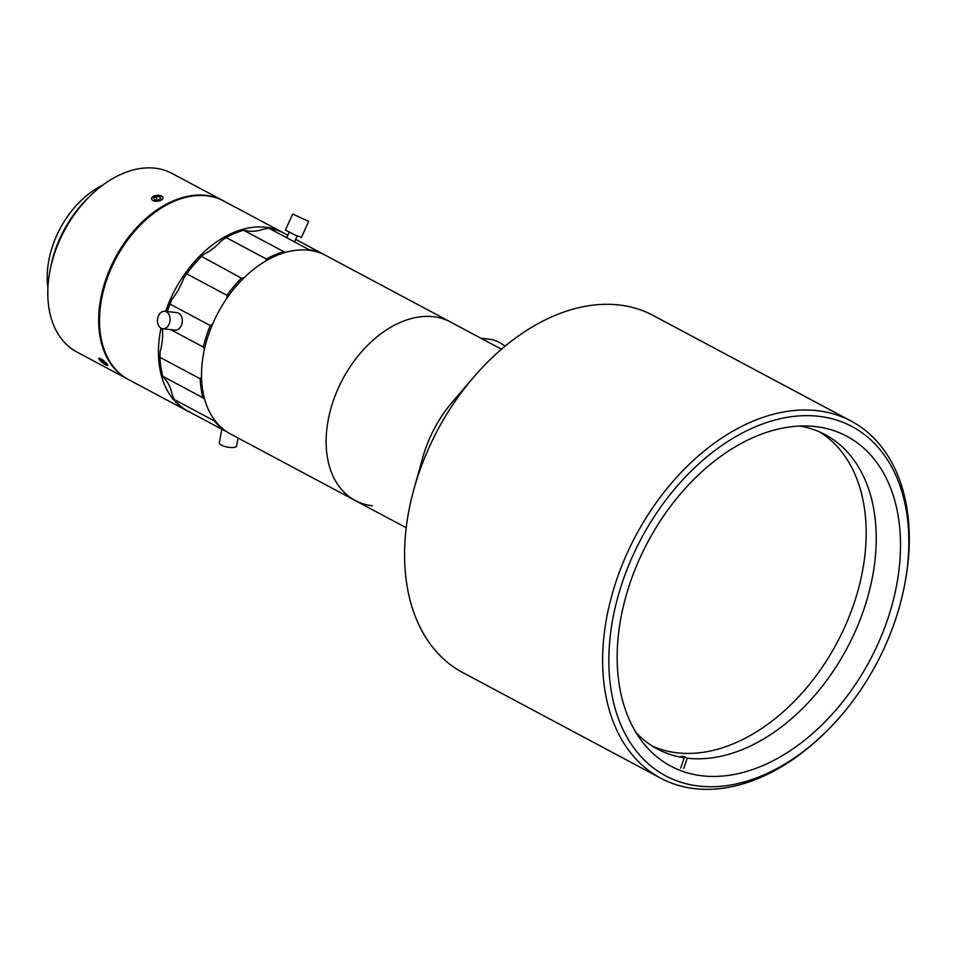 <?xml version="1.0" encoding="UTF-8"?>
<svg xmlns="http://www.w3.org/2000/svg" width="957" height="957" viewBox="0 0 957 957"><rect width="100%" height="100%" fill="white"/><g stroke="black" fill="none" stroke-linecap="round" stroke-linejoin="round"><path stroke-width="1.44" d="M682.508 756.903A182.548 122.855 118.1 0 0 684.243 756.939M699.459 786.14A197.943 133.214 118.1 0 0 827.123 730.717A197.943 133.214 118.1 0 0 904.437 585.804A197.943 133.214 118.1 0 0 818.223 416.247A197.943 133.214 118.1 0 0 621.105 586.103A197.943 133.214 118.1 0 0 699.459 786.14M827.123 730.717L825.759 732.057A202.346 136.181 -61.9 0 1 695.272 788.724A202.346 136.181 -61.9 0 1 660.713 778.197A202.346 136.181 -61.9 0 1 624.359 559.558A202.346 136.181 -61.9 0 1 816.668 410.613A202.346 136.181 -61.9 0 1 851.228 421.14A202.346 136.181 -61.9 0 1 904.808 583.926L904.437 585.804M851.228 421.14L653.153 315.463A202.346 136.181 118.1 0 0 618.593 304.924A202.346 136.181 118.1 0 0 473.583 377.237A202.346 136.181 118.1 0 0 413.986 488.955A202.346 136.181 118.1 0 0 462.65 672.508L660.713 778.197M501.48 349.197L450.424 321.959A101.179 68.091 118.1 0 0 433.138 316.695A101.179 68.091 118.1 0 0 336.984 391.162A101.179 68.091 118.1 0 0 355.167 500.487L230.553 433.988A101.179 68.091 118.1 0 1 212.37 324.674A101.179 68.091 118.1 0 1 308.525 250.208A101.179 68.091 118.1 0 1 325.799 255.471L450.424 321.959A101.179 68.091 118.1 0 0 433.138 316.695A101.179 68.091 118.1 0 0 336.984 391.162A101.179 68.091 118.1 0 0 355.167 500.487A101.179 68.091 118.1 0 0 372.44 505.751M814.921 426.523A186.95 125.822 118.1 0 0 637.242 564.14A186.95 125.822 118.1 0 0 670.833 766.138A186.95 125.822 118.1 0 0 702.761 775.876A186.95 125.822 118.1 0 0 880.44 638.259A186.95 125.822 118.1 0 0 846.849 436.26A186.95 125.822 118.1 0 0 814.921 426.523M473.583 377.237L452.494 401.868A101.179 68.091 118.1 0 0 422.695 457.721L413.986 488.955M283.463 232.886A101.179 68.091 118.1 0 0 282.746 232.491L223.818 201.054A101.179 68.091 118.1 0 0 210.839 196.448A101.179 68.091 118.1 0 0 111.634 267.386A101.179 68.091 118.1 0 0 128.561 379.57L187.488 411.02A101.179 68.091 118.1 0 0 190.622 412.539M282.746 232.491A101.179 68.091 118.1 0 0 269.778 227.886A101.179 68.091 118.1 0 0 165.609 311.372M160.991 328.167A101.179 68.091 118.1 0 0 187.488 411.02M505.057 346.183A57.181 40.84 -83.7 0 0 499.602 342.546A57.181 40.84 -83.7 0 0 488.68 339.125L481.024 338.288M102.543 185.251A79.18 53.293 118.1 0 0 47.91 287.638M223.376 200.826A101.179 68.091 118.1 0 0 222.957 200.587L172.069 173.444A101.179 68.091 118.1 0 0 155.656 168.276A101.179 68.091 118.1 0 0 89.539 196.508A101.179 68.091 118.1 0 0 50.027 270.568A101.179 68.091 118.1 0 0 76.811 351.961L127.7 379.116A101.179 68.091 118.1 0 0 128.13 379.343M222.957 200.587A101.179 68.091 118.1 0 0 206.533 195.431A101.179 68.091 118.1 0 0 109.768 269.228A101.179 68.091 118.1 0 0 127.7 379.116M99.48 358.205L104.923 361.758M50.027 270.568L50.757 266.824A92.374 62.169 -61.9 0 1 86.836 199.2L89.539 196.508M226.402 431.487L226.103 431.475A101.179 68.091 -61.9 0 1 214.416 420.948L214.655 420.171M162.367 329.184A98.978 66.607 -61.9 0 1 162.463 328.718L162.367 329.184A52.791 35.529 -61.9 0 1 160.118 351.662L159.986 357.344A101.179 68.091 118.1 0 0 162.834 376.364L164.066 378.003A52.791 35.529 -61.9 0 1 172.128 394.404L174.222 399.512A101.179 68.091 118.1 0 0 185.909 410.027L226.103 431.475M287.866 235.231L283.774 233.053A101.179 68.091 118.1 0 0 268.929 228.256L309.111 249.693A101.179 68.091 -61.9 0 1 323.968 254.49L295.641 239.37M268.929 228.256L263.51 229.154A52.791 35.529 -61.9 0 1 245.602 230.565L243.64 230.242A101.179 68.091 118.1 0 0 226.211 237.575L266.405 259.012A101.179 68.091 -61.9 0 1 283.822 251.691L243.64 230.242M226.211 237.575L221.474 240.721A52.791 35.529 -61.9 0 1 203.781 254.287L201.245 256.739A101.179 68.091 118.1 0 0 186.782 273.858L226.976 295.306A101.179 68.091 -61.9 0 1 241.427 278.176L201.556 256.428L200.982 257.002A98.978 66.607 -61.9 0 0 183.768 278.009A52.791 35.529 -61.9 0 1 171.925 299.433L170.059 304.111A101.179 68.091 118.1 0 0 167.236 311.551M283.822 251.691L285.473 252.385M265.723 260.998L266.405 259.012M186.782 273.858L183.768 278.009M241.427 278.176L243.975 277.841M227.012 298.07L226.976 295.306M170.729 329.639L203.351 347.044A101.179 68.091 -61.9 0 1 210.241 325.559L170.059 304.111M167.14 311.539A98.978 66.607 -61.9 0 1 171.925 299.433M210.241 325.559L212.61 324.112M204.415 349.413L203.351 347.044M204.547 398.902L203.028 397.801A101.179 68.091 -61.9 0 1 200.18 378.781L201.532 377.082M200.18 378.781L159.986 357.344M162.834 376.364L203.028 397.801M214.416 420.948L174.222 399.512M292.746 214.045L285.413 230.003L294.912 234.979L301.407 237.348L308.728 221.39L292.746 214.045L308.728 221.39M238.102 438.031L236.618 445.998A8.792 2.763 -169.4 0 1 226.115 446.799A8.792 2.763 -169.4 0 1 219.32 442.756L221.857 429.203M162.81 328.765L175.047 330.105A8.792 6.28 -83.7 0 0 182.177 322.629A8.792 6.28 -83.7 0 0 177.799 312.783A8.792 6.28 -83.7 0 0 176.973 312.616L164.724 311.276A8.792 6.28 -83.7 0 0 157.594 318.753A8.792 6.28 -83.7 0 0 161.984 328.598A8.792 6.28 -83.7 0 0 162.81 328.765A8.792 6.28 -83.7 0 0 169.939 321.289A8.792 6.28 -83.7 0 0 165.549 311.444A8.792 6.28 -83.7 0 0 164.724 311.276M636.082 732.643A178.158 119.9 118.1 0 0 657.363 748.984A178.158 119.9 118.1 0 0 684.171 757.788L681.3 756.257A178.158 119.9 118.1 0 0 682.808 756.473A178.158 119.9 118.1 0 0 684.339 756.652L687.21 758.183A178.158 119.9 118.1 0 0 856.946 627.505A178.158 119.9 118.1 0 0 825.09 434.622A178.158 119.9 118.1 0 0 799.681 426.044M819.982 432.121A178.158 119.9 -61.9 0 1 844.756 627.002A178.158 119.9 -61.9 0 1 675.63 752.633A178.158 119.9 -61.9 0 1 652.435 746.125M683.777 768.447L687.21 758.183M683.992 757.693L684.339 756.652M684.171 757.788L680.738 768.04M156.422 196.412L153.658 197.967L154.544 199.822L158.18 200.145L160.932 198.601L160.058 196.735L156.422 196.412L156.745 200.013M160.262 198.972L160.058 196.735M151.84 197.8A5.718 2.955 -5.3 0 0 155.668 201.233A5.718 2.955 -5.3 0 0 162.762 198.757A5.718 2.955 -5.3 0 0 158.922 195.324A5.718 2.955 -5.3 0 0 151.84 197.8M100.258 359.7L102.052 361.83L106.215 363.959L104.421 361.842L100.258 359.7M102.913 360.765L102.052 361.83M105.605 363.241L105.043 363.947M101.466 361.818A5.718 1.136 -141.3 0 0 107.387 365.514A5.718 1.136 -141.3 0 0 105.007 361.842A5.718 1.136 -141.3 0 0 99.085 358.145A5.718 1.136 -141.3 0 0 101.466 361.818M355.167 500.487L406.223 527.726M294.481 241.894L297.208 235.96M286.705 237.743L289.205 232.288"/></g></svg>
